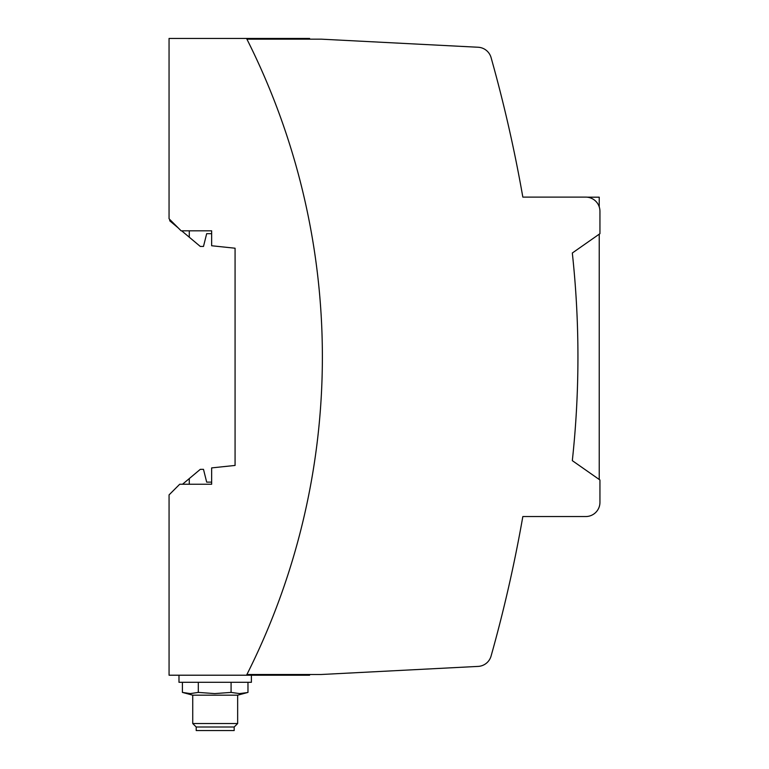 <?xml version="1.0" encoding="UTF-8"?>
<svg xmlns="http://www.w3.org/2000/svg" width="769" height="769" viewBox="0 0 769 769"><rect width="100%" height="100%" fill="white"/><g stroke="black" fill="none" stroke-linecap="round" stroke-linejoin="round"><path stroke-width="1.15" d="M416.481 44.073L478.135 47.245A14.198 14.198 0 0 1 491.074 57.579A1419.747 1419.747 0 0 1 522.833 197.104L585.747 197.104A14.198 14.198 0 0 1 599.945 211.302L599.945 233.67L572.319 253.011A961.884 961.884 0 0 1 572.319 460.65L599.945 479.991L599.945 502.349A14.198 14.198 0 0 1 585.747 516.547L565.878 516.547M246.916 39.161L321.211 39.161L478.135 47.245A14.198 14.198 0 0 1 491.074 57.579M246.551 38.45A706.327 706.327 0 0 1 246.551 675.211L169.065 675.211L169.065 494.89L179.706 484.249L211.648 484.249L211.648 467.898L235.074 465.437L235.074 248.214L211.648 245.753L211.648 230.825L181.128 230.825L169.055 218.761L169.055 38.45L309.599 38.45L309.599 39.161M246.551 675.211L309.599 675.211L309.599 674.5M178.985 675.211L178.985 682.305L251.396 682.305L251.396 675.211M231.085 682.305L231.085 692.408L239.524 693.59L247.339 692.581M198.306 682.305L198.306 692.408L214.695 693.59L231.085 692.408M182.407 682.305L182.407 692.408L190.356 693.59L198.306 692.408M247.656 692.494L237.65 695.176L192.731 695.176L192.731 723.533L237.65 723.533L234.18 727.003L234.18 730.55L196.201 730.55L196.201 727.003L234.18 727.003M247.974 682.305L247.974 692.408M182.522 484.249L200.296 469.34L203.487 469.34L206.678 482.125L211.648 482.125M189.289 484.249L189.289 478.578M211.648 233.67L206.678 233.67L203.487 246.445L200.296 246.445L181.676 230.825M178.235 227.932L169.766 220.828L169.766 219.473M189.289 230.825L189.289 237.208M468.436 666.906L478.135 666.406A14.198 14.198 0 0 0 491.074 656.072A1419.747 1419.747 0 0 0 522.833 516.547L585.747 516.547M246.916 674.5L321.211 674.5L478.135 666.406A14.198 14.198 0 0 0 491.074 656.072M582.191 197.104L585.747 197.104M599.234 206.871L599.234 197.181L587.16 197.181M599.234 234.161L599.234 479.491M599.945 479.991L599.945 502.349M237.65 695.176L237.65 723.533M196.201 727.003L192.731 723.533M192.731 695.176L182.724 692.494"/></g></svg>
